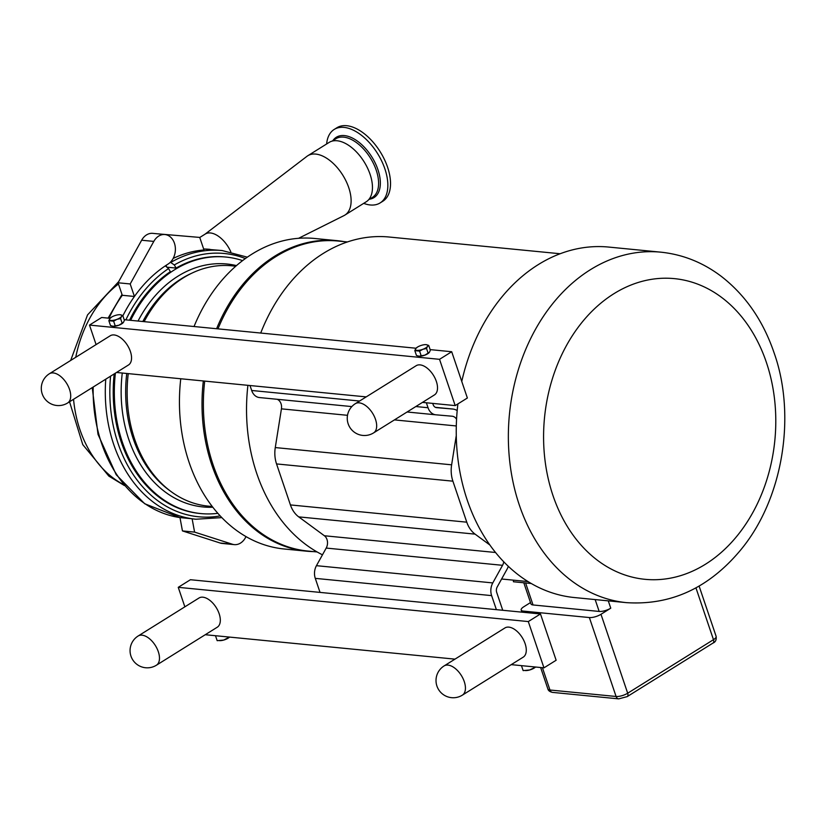 <?xml version="1.0" encoding="UTF-8"?>
<svg xmlns="http://www.w3.org/2000/svg" width="826" height="826" viewBox="0 0 826 826"><rect width="100%" height="100%" fill="white"/><g stroke="black" fill="none" stroke-linecap="round" stroke-linejoin="round"><path stroke-width="1.24" d="M313.622 551.613A156.011 119.512 -84.4 0 1 306.725 551.2L284.165 548.991A156.011 119.512 -84.4 0 1 189.154 462.508A156.011 119.512 -84.4 0 1 180.76 378.752M194.038 326.518A156.011 119.512 -84.4 0 1 314.53 238.466L337.101 240.665A156.011 119.512 -84.4 0 1 343.946 241.605M306.725 551.2A156.011 119.512 -84.4 0 1 211.724 464.708A156.011 119.512 -84.4 0 1 203.33 380.962M216.598 328.727A156.011 119.512 -84.4 0 1 337.101 240.665M144.147 321.644A120.73 92.491 -84.4 0 1 183.341 277.856A120.73 92.491 -84.4 0 1 231.683 265.796L235.782 266.199M212.272 506.524L208.173 506.121A120.73 92.491 -84.4 0 1 128.247 373.62M426.092 344.649L428.715 345.413L427.455 346.435A6.463 2.106 -18.7 0 0 426.154 344.659A6.463 2.106 -18.7 0 0 426.092 344.649A6.463 2.106 -18.7 0 0 420.289 345.733A6.463 2.106 -18.7 0 0 416.283 347.973A6.463 2.106 -18.7 0 0 415.726 348.582L416.996 347.56L415.726 348.582A6.463 2.106 -18.7 0 0 417.027 350.358A6.463 2.106 -18.7 0 0 422.891 349.284A6.463 2.106 -18.7 0 0 427.455 346.435L426.536 348.489L422.891 349.284L419.587 351.102L414.817 350.637L415.726 348.582M414.817 350.637L416.449 355.469L419.071 356.223A6.463 2.106 161.3 0 1 419.009 356.212L424.874 355.139A6.463 2.106 161.3 0 1 419.071 356.223L419.071 356.223M428.942 352.847A6.463 2.106 161.3 0 1 428.88 352.898A6.463 2.106 161.3 0 1 424.874 355.139L429.437 352.289L430.346 350.234L428.715 345.413M426.536 348.489L428.178 353.321L429.437 352.289M421.219 355.934L419.587 351.102M120.131 314.727L122.754 315.48L121.494 316.503A6.463 2.106 -18.7 0 0 120.193 314.727A6.463 2.106 -18.7 0 0 120.131 314.727A6.463 2.106 -18.7 0 0 114.329 315.8A6.463 2.106 -18.7 0 0 110.323 318.041A6.463 2.106 -18.7 0 0 109.765 318.65L111.035 317.628L109.765 318.65A6.463 2.106 -18.7 0 0 111.066 320.426A6.463 2.106 -18.7 0 0 116.931 319.352A6.463 2.106 -18.7 0 0 121.494 316.503L120.575 318.557L116.931 319.352L113.627 321.18L108.856 320.715L109.765 318.65M108.856 320.715L110.488 325.537L113.11 326.291A6.463 2.106 161.3 0 1 113.048 326.291L118.913 325.217A6.463 2.106 161.3 0 1 113.11 326.291L113.11 326.291M122.981 322.914A6.463 2.106 161.3 0 1 122.919 322.976A6.463 2.106 161.3 0 1 118.913 325.217L123.477 322.367L124.385 320.312L122.754 315.48M120.575 318.557L122.217 323.389L123.477 322.367M115.258 326.002L113.627 321.18M49.395 373.744L110.24 335.759A17.232 9.54 58 0 1 130.384 351.453A17.232 9.54 58 0 1 128.484 364.989L67.639 402.974A17.232 9.54 -122 0 0 69.539 389.438A17.232 9.54 -122 0 0 49.395 373.744A17.232 17.232 0 0 0 43.902 397.482A17.232 17.232 0 0 0 67.639 402.974M355.356 403.666L416.201 365.691A17.232 9.54 58 0 1 436.345 381.385A17.232 9.54 58 0 1 434.445 394.921L373.6 432.896A17.232 9.54 -122 0 0 375.5 419.36A17.232 9.54 -122 0 0 355.356 403.666A17.232 17.232 0 0 0 349.863 427.403A17.232 17.232 0 0 0 373.6 432.896M422.468 402.396L455.198 405.597L439.535 359.32L89.487 325.083L101.66 317.483L110.044 318.309M124.179 319.693L416.005 348.231M430.139 349.615L451.698 351.731L467.371 398.008L455.198 405.597M439.535 359.32L451.698 351.731M89.487 325.083L96.095 344.597M116.507 372.474L366.207 396.893M259.447 397.554L351.824 406.588L259.54 397.564A12.751 9.767 -84.4 0 1 259.447 397.554A12.751 9.767 -84.4 0 1 251.682 390.481L250.01 385.525M426.361 402.778L428.033 407.734A12.751 9.767 95.6 0 0 435.798 414.797A12.751 9.767 95.6 0 0 435.88 414.807L452.08 416.211A8.611 6.598 -84.4 0 1 452.132 416.211A8.611 6.598 -84.4 0 1 456.571 419.236M215.627 635.731L205.271 634.719M215.586 635.989L217.176 640.677L223.701 640.067A6.463 2.106 161.3 0 1 220.387 640.635A6.463 2.106 161.3 0 1 220.067 640.635M229.473 637.218L228.626 637.848A6.463 2.106 161.3 0 1 223.701 640.067L229.421 637.073M216.298 635.793L454.971 659.138M511.232 664.641L521.588 665.653M521.547 665.921L523.137 670.598L529.662 669.989A6.463 2.106 161.3 0 1 526.348 670.557A6.463 2.106 161.3 0 1 526.028 670.567M535.62 667.047L534.587 667.78A6.463 2.106 161.3 0 1 529.662 669.989L535.64 667.026M178.251 587.327L190.424 579.728L540.472 613.966L556.135 660.253L543.962 667.842L528.299 621.565L178.251 587.327L184.859 606.842M522.249 665.725L543.962 667.842M138.159 635.989L199.004 598.003A17.232 9.54 58 0 1 219.148 613.697A17.232 9.54 58 0 1 217.248 627.233L156.403 665.219A17.232 9.54 -122 0 0 158.303 651.673A17.232 9.54 -122 0 0 138.159 635.989A17.232 17.232 0 0 0 132.666 659.726A17.232 17.232 0 0 0 156.403 665.219M444.12 665.911L504.965 627.936A17.232 9.54 58 0 1 525.109 643.63A17.232 9.54 58 0 1 523.209 657.166L462.364 695.141A17.232 9.54 -122 0 0 464.264 681.605A17.232 9.54 -122 0 0 444.12 665.911A17.232 17.232 0 0 0 438.627 689.648A17.232 17.232 0 0 0 462.364 695.141M540.472 613.966L528.299 621.565M627.213 696.607L618.715 698.868A4.306 3.304 -84.4 0 1 616.093 696.483A8.611 2.808 161.3 0 0 627.688 693.221A4.306 2.385 58 0 1 627.213 696.607L713.003 643.062A4.306 2.385 -122 0 0 713.478 639.675L627.688 693.221L600.977 614.296L610.765 608.173A8.611 2.808 161.3 0 1 599.17 611.436L533.038 604.962A8.611 2.808 161.3 0 1 530.963 603.93L523.808 582.774M523.663 612.324L523.25 611.085A8.611 2.808 161.3 0 1 521.175 610.042A8.611 2.808 161.3 0 1 523.818 606.749L530.509 602.567M600.977 614.296A8.611 2.808 161.3 0 1 589.372 617.549L616.093 696.483L549.961 690.009A8.611 2.808 161.3 0 1 547.886 688.977C548.288 690.66 549.848 691.796 552.584 692.394L618.715 698.868M523.25 611.085L589.372 617.549M452.896 481.176A27.568 21.115 -84.4 0 1 451.626 464.821L275.275 447.568A27.568 21.115 95.6 0 0 276.545 463.923L452.896 481.176L466.773 522.177L290.422 504.923A27.568 21.115 95.6 0 0 298.733 516.88L475.084 534.133A27.568 21.115 -84.4 0 1 466.773 522.177M456.272 435.55L451.626 464.821M275.275 447.568L281.429 408.849A8.611 6.598 95.6 0 0 277.133 399.278M475.084 534.133L489.921 545.046M503.736 561.773A8.611 6.598 -84.4 0 1 502.549 565.314L492.781 582.919A12.751 9.767 95.6 0 0 491.625 595.618L496.385 609.66M502.755 610.28L496.715 592.438A5.545 4.254 -84.4 0 1 497.221 586.914L506.988 569.31A15.818 12.111 95.6 0 0 508.32 566.306M457.191 410.605A15.818 12.111 95.6 0 0 452.834 409.046A15.818 12.111 95.6 0 0 452.731 409.035L436.531 407.641A5.545 4.254 -84.4 0 1 436.5 407.631A5.545 4.254 -84.4 0 1 433.123 404.554L432.731 403.398M320.034 592.407L315.284 578.365A12.751 9.767 -84.4 0 1 316.441 565.676L326.208 548.072A8.611 6.598 95.6 0 0 324.391 535.754L298.733 516.88M290.422 504.923L276.545 463.923M461.765 381.467A176.072 134.886 -84.4 0 1 538.211 264.65A176.072 134.886 -84.4 0 1 608.71 247.067L660.821 252.167A176.072 134.886 95.6 0 0 590.322 269.751A176.072 134.886 95.6 0 0 509.663 460.836A176.072 134.886 95.6 0 0 626.542 602.65C670.66 605.489 708.491 588.195 740.013 550.756C783.409 499.307 796.347 415.117 774.076 352.785C763.141 320.756 745.61 295.326 721.47 276.493C703.153 262.575 682.937 254.47 660.821 252.167M626.542 602.65L574.431 597.549A176.072 134.886 -84.4 0 1 457.903 403.914M531.283 583.507L513.431 581.762L513.4 580.151M260.717 333.043A164.704 126.171 -84.4 0 1 323.203 253.468A164.704 126.171 -84.4 0 1 389.16 237.021L560.142 253.747M322.46 554.814A164.704 126.171 -84.4 0 1 247.903 385.329M217.981 328.862A155.742 119.305 -84.4 0 1 275.884 256.597A155.742 119.305 -84.4 0 1 338.247 241.047L347.436 241.946M317.112 551.954L307.922 551.056A155.742 119.305 -84.4 0 1 204.693 381.096M363.698 203.361A43.334 23.995 -122 0 0 379.02 203.547A43.334 23.995 -122 0 0 380.105 202.938A43.334 23.995 -122 0 0 378.112 154.431A43.334 23.995 -122 0 0 335.304 128.815A43.334 23.995 -122 0 0 334.22 129.424A43.334 23.995 -122 0 0 326.631 143.982M380.105 202.938L382.799 201.255A43.334 23.995 -122 0 0 380.796 152.748A43.334 23.995 -122 0 0 337.999 127.132A43.334 23.995 -122 0 0 336.915 127.741L334.22 129.424M217.878 513.328A128.877 98.728 -84.4 0 1 200.832 513.576L199.716 513.473A128.877 98.728 -84.4 0 1 114.184 373.92M129.517 320.209A128.877 98.728 -84.4 0 1 170.352 271.671L168.556 268.553L165.272 265.889A134.979 103.405 -84.4 0 1 168.132 264.031A15.601 11.946 95.6 0 0 175.277 247.108A15.601 11.946 95.6 0 0 164.921 234.543A15.601 11.946 95.6 0 0 153.801 241.409L130.198 283.958L134.431 296.472L122.279 295.285L118.046 282.771L141.649 240.221A15.601 11.946 -84.4 0 1 152.769 233.355L157.054 233.768M200.832 513.576A128.877 98.728 -84.4 0 1 115.392 373.166M130.632 320.323A128.877 98.728 -84.4 0 1 174.317 269.926A128.877 98.728 -84.4 0 1 225.921 257.051A128.877 98.728 -84.4 0 1 242.596 260.603M167.585 267.242L176.103 268.078A128.877 98.728 -84.4 0 1 224.806 256.948L225.921 257.051M170.383 262.234L174.307 264.96L176.103 268.078M166.522 266.354L166.171 265.291M105.759 379.175A134.979 103.405 95.6 0 0 192.128 518.769L194.585 532.109L232.354 544.22A15.601 11.946 95.6 0 0 234.285 544.623L222.132 543.425A15.601 11.946 -84.4 0 1 220.212 543.033L182.443 530.912L179.975 517.582L192.128 518.769A134.979 103.405 95.6 0 0 195.896 519.234L221.843 517.613M234.285 544.623A15.601 11.946 95.6 0 0 245.993 536.59M182.443 530.912L194.585 532.109M199.737 237.423L156.992 233.768L199.737 237.423L203.991 249.989A134.979 103.405 95.6 0 0 173.161 258.445M165.272 265.889A134.979 103.405 95.6 0 0 134.431 296.472A134.979 103.405 95.6 0 0 122.867 315.821M164.921 234.543L160.585 234.119A15.601 11.946 95.6 0 0 160.461 234.109M130.198 283.958L118.046 282.771M199.758 237.485L205.271 234.037A22.86 12.658 58 0 1 210.444 232.963A22.86 12.658 58 0 1 230.836 251.878M204.993 234.212L306.973 156.31A35.002 19.38 58 0 1 307.809 155.732A35.002 19.38 58 0 1 315.728 154.08A35.002 19.38 58 0 1 346.156 181.297A35.002 19.38 58 0 1 344.865 215.111A35.002 19.38 58 0 1 343.988 215.607L298.609 238.291M307.809 155.732L329.151 142.402A35.002 19.38 58 0 1 337.08 140.761A35.002 19.38 58 0 1 367.498 167.977A35.002 19.38 58 0 1 366.217 201.781L344.865 215.111M251.682 390.481L359.568 401.033M415.829 406.537L428.033 407.734M533.038 604.962L525.594 582.95M595.154 599.573L599.17 611.436M610.765 608.173L608.287 600.863M542.414 667.697L549.961 690.009A4.306 3.304 95.6 0 0 552.584 692.394M713.003 643.062C715.523 642.07 716.565 639.851 716.132 636.371A8.611 2.808 161.3 0 1 713.478 639.675L695.936 587.844M281.429 408.849L347.509 415.313M394.425 419.897L456.303 425.958M324.391 535.754L495.559 552.491M766.383 362.377A151.055 115.723 -84.4 0 1 705.466 564.23A151.055 115.723 -84.4 0 1 552.986 495.569A151.055 115.723 -84.4 0 1 613.904 293.715A151.055 115.723 -84.4 0 1 766.383 362.377M315.284 578.365L491.625 595.618M316.441 565.676L492.781 582.919M326.208 548.072L502.549 565.314M407.094 411.988L435.715 414.797M435.436 407.342L452.731 409.035M369.48 199.211A35.559 19.7 -122 0 0 373.104 198.095A35.559 19.7 -122 0 0 370.038 154.204A35.559 19.7 -122 0 0 332.909 140.596M332.042 141.143L335.852 138.758A34.547 19.132 58 0 1 370.368 157.931A34.547 19.132 58 0 1 372.433 197.373L368.623 199.747M142.805 321.51A119.378 91.449 -84.4 0 1 181.235 278.827A119.378 91.449 -84.4 0 1 191.704 273.241M170.393 491.067A119.378 91.449 -84.4 0 1 126.76 373.476M212.829 507.236A122.052 93.503 -84.4 0 1 122.269 373.032M138.045 321.046A122.052 93.503 -84.4 0 1 177.972 276.183A122.052 93.503 -84.4 0 1 236.463 265.6M245.374 258.548A132.263 101.319 95.6 0 0 174.307 264.96M220.212 543.033L232.354 544.22M210.031 249.369A134.979 103.405 95.6 0 0 203.65 248.998L222.184 250.557A134.979 103.405 95.6 0 0 171.023 262.296M122.279 295.285A134.979 103.405 95.6 0 0 108.991 318.206M93.183 387.022A134.979 103.405 95.6 0 0 179.975 517.582L144.695 503.746L116.208 474.733L98.005 434.331L92.233 387.621M141.649 240.221L153.801 241.409M168.556 268.553A132.263 101.319 95.6 0 0 125.872 319.858M110.57 376.181A132.263 101.319 95.6 0 0 220.201 515.889M123.642 484.625A112.594 86.255 -84.4 0 1 79.936 429.685A112.594 86.255 -84.4 0 1 73.545 399.288M75.744 357.297A112.594 86.255 -84.4 0 1 118.459 283.999M220.387 640.635L219.509 640.666M526.348 670.557L525.47 670.598M547.886 688.977L540.627 667.522M521.887 612.149L521.175 610.042M716.132 636.371L699.095 586.057M407.094 411.998L435.798 414.797M435.426 407.342L452.834 409.046M528.082 581.587L501.609 579.005M122.011 294.479L108.113 318.124M247.315 257.165L222.184 250.557M124.427 485.554L108.846 476.117L82.765 444.636L69.549 401.777M70.664 360.466L87.535 314.902L118.665 281.656"/></g></svg>

